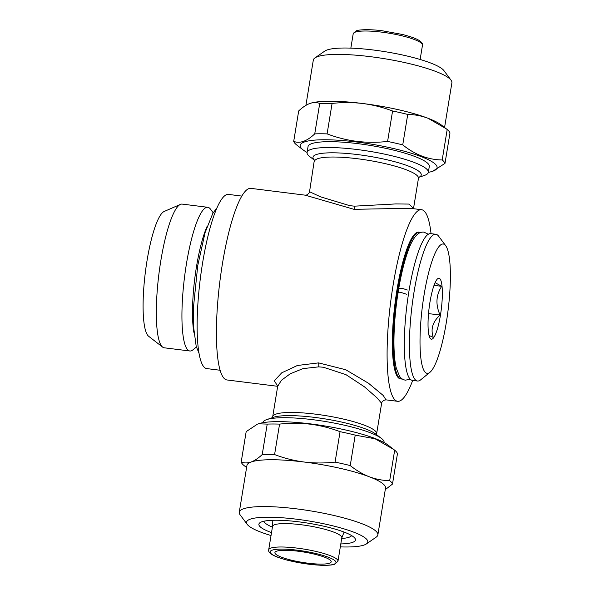 <?xml version="1.0" encoding="UTF-8"?>
<svg xmlns="http://www.w3.org/2000/svg" width="595" height="595" viewBox="0 0 595 595"><rect width="100%" height="100%" fill="white"/><g stroke="black" fill="none" stroke-linecap="round" stroke-linejoin="round"><path stroke-width="0.89" d="M398.04 292.852L401.618 292.643L406.697 294.272M407.389 290.018L402.309 288.382L398.732 288.597C401.32 273.522 404.451 260.915 408.118 250.77C410.825 243.154 413.845 237.755 417.184 234.586C419.192 232.727 421.461 231.909 423.967 232.132L428.326 234.251M402.227 378.955A73.944 14.726 -82.9 0 1 401.268 378.993A73.944 14.726 -82.9 0 1 397.802 290.107A73.944 14.726 -82.9 0 1 419.624 232.251A73.944 14.726 -82.9 0 1 420.546 232.519M419.624 232.251L418.768 232.139A73.944 14.726 97.1 0 0 396.947 290.003A73.944 14.726 97.1 0 0 400.413 378.881L401.268 378.993M398.248 292.658A69.771 13.901 -82.9 0 1 398.516 290.985A69.771 13.901 -82.9 0 1 398.873 288.85M429.895 372.351L420.643 379.855A73.944 14.726 -82.9 0 1 417.482 381.016A73.944 14.726 -82.9 0 1 414.016 292.138A73.944 14.726 -82.9 0 1 435.838 234.281A73.944 14.726 -82.9 0 1 438.619 236.178L445.729 245.728A65.167 12.978 -82.9 0 1 446.332 322.386A65.167 12.978 -82.9 0 1 429.895 372.351A65.167 12.978 -82.9 0 1 424.049 295.046A65.167 12.978 -82.9 0 1 445.729 245.728M417.482 381.016L412.365 380.376A73.944 14.726 -82.9 0 1 408.899 291.498A73.944 14.726 -82.9 0 1 430.713 233.634L435.838 234.281M435.123 282.655L441.669 286.321C435.979 295.172 435.451 304.744 440.084 315.053C432.684 321.798 430.423 329.243 433.301 337.41L429.01 335.409M429.94 302.275A30.717 6.121 -82.9 0 1 437.689 278.72A30.717 6.121 -82.9 0 1 440.449 315.157A30.717 6.121 -82.9 0 1 430.23 338.406A30.717 6.121 -82.9 0 1 429.94 302.275M314.472 160.241L309.735 156.604A61.434 11.253 9.3 0 1 307.079 152.484L308.039 146.645A61.434 11.253 -170.7 0 1 358.16 143.685A61.434 11.253 -170.7 0 1 429.293 166.496L428.333 172.342A69.332 12.696 -170.7 0 0 432.766 171.219A69.332 12.696 -170.7 0 0 421.32 156.678A69.332 12.696 -170.7 0 0 356.814 142.026A69.332 12.696 -170.7 0 0 303.242 150.007A69.332 12.696 -170.7 0 0 307.087 152.454A61.434 11.253 9.3 0 1 357.201 149.531A61.434 11.253 9.3 0 1 428.333 172.342A61.434 11.253 9.3 0 1 424.503 175.399L418.858 177.332M444.993 163.394A76.792 14.064 -170.7 0 0 442.204 159.966L447.187 129.517A76.792 14.064 -170.7 0 1 449.984 132.945L444.993 163.394L432.766 171.219M447.187 129.517L441.193 124.898A70.21 12.859 -170.7 0 0 428.065 118.286C421.401 115.802 414.626 114.523 407.731 114.433L402.741 144.883C415.027 154.752 428.177 159.78 442.204 159.966M402.741 144.883A76.792 14.064 -170.7 0 0 387.59 141.446L392.581 110.997C383.076 107.375 373.199 104.884 362.935 103.53A70.21 12.859 -170.7 0 0 310.025 103.418A70.21 12.859 -170.7 0 0 309.809 103.493C306.254 104.824 302.55 107.308 298.69 110.945L293.699 141.394A76.792 14.064 -170.7 0 0 296.496 144.816L303.242 150.007M446.295 128.817L428.065 118.286A70.21 12.859 -170.7 0 0 362.935 103.53C352.753 102.31 342.467 102.281 332.084 103.433L327.094 133.882C336.696 137.534 346.58 140.026 356.74 141.35C367.026 142.569 377.304 142.599 387.59 141.446M444.569 127.501L451.895 82.772A70.21 12.859 -170.7 0 0 451.07 80.206A70.21 12.859 -170.7 0 0 370.603 56.696A70.21 12.859 -170.7 0 0 314.919 57.916A70.21 12.859 -170.7 0 0 313.32 60.08L305.904 105.375M451.07 80.206L443.907 70.597A61.434 11.253 -170.7 0 0 373.496 50.025A61.434 11.253 -170.7 0 0 324.773 51.088L314.919 57.916M351.623 535.582A44.543 8.159 9.3 0 1 341.701 538.475M271.513 532.592A48.931 8.962 9.3 0 1 260 522.685A48.931 8.962 9.3 0 1 298.802 521.837A48.931 8.962 9.3 0 1 354.88 538.222A48.931 8.962 9.3 0 1 340.801 543.934M271.03 535.545A61.434 11.253 9.3 0 1 247.267 524.418A61.434 11.253 9.3 0 1 296.667 519.219A61.434 11.253 9.3 0 1 366.394 543.927A61.434 11.253 9.3 0 1 340.318 546.887M247.267 524.418L240.097 514.809A70.21 12.859 9.3 0 1 239.272 512.243A70.21 12.859 9.3 0 1 296.555 508.859A70.21 12.859 9.3 0 1 377.855 534.935A70.21 12.859 9.3 0 1 376.248 537.099L366.394 543.927M239.272 512.243L246.94 465.409A70.21 12.859 9.3 0 1 251.105 462.003A70.21 12.859 9.3 0 1 304.231 462.032C314.405 463.252 324.692 463.282 335.082 462.129L340.065 431.68A76.792 14.064 9.3 0 1 355.215 435.109L350.232 465.565C356.353 470.444 362.727 474.193 369.354 476.788C376.018 479.272 382.793 480.559 389.688 480.648L394.678 450.199A76.792 14.064 9.3 0 1 397.467 453.621L392.484 484.07L385.27 489.64M257.509 424.101L246.174 431.62L241.191 462.07C244.27 463.222 247.572 463.2 251.105 462.003C254.66 460.671 258.364 458.195 262.224 454.558L267.214 424.101L258.409 423.796A69.332 12.696 9.3 0 1 310.649 423.9A69.332 12.696 9.3 0 1 387.933 445.001L393.778 449.5L375.14 438.812L355.215 435.109M267.214 424.101A76.792 14.064 9.3 0 1 279.568 424.109L274.585 454.565C284.083 458.187 293.967 460.679 304.231 462.032A70.21 12.859 9.3 0 1 369.354 476.788A70.21 12.859 9.3 0 1 385.523 488.108L377.855 534.935M340.065 431.68C330.463 428.028 320.586 425.537 310.419 424.205C300.14 422.993 289.854 422.963 279.568 424.109M301.167 524.738A35.105 6.433 9.3 0 1 341.813 537.776L337.982 561.174A35.105 6.433 9.3 0 0 297.336 548.136A35.105 6.433 9.3 0 0 268.695 549.825L272.525 526.434A35.105 6.433 9.3 0 1 301.167 524.738M314.368 159.996L309.549 191.724L320.541 196.819L349.808 205.684L354.523 206.16L395.779 203.929L409.1 204.078L413.518 208.488M409.962 208.265L354.01 209.328L305.22 195.167L250.889 188.37A96.539 19.233 -82.9 0 0 222.404 263.912A96.539 19.233 -82.9 0 0 226.926 379.96L277.687 386.304L277.456 385.686M272.146 417.876L272.703 416.716A52.657 9.646 9.3 0 1 315.67 414.18A52.657 9.646 9.3 0 1 376.635 433.733L381.626 403.291L377.118 397.958L364.452 386.832L345.911 374.619L323.353 367.241L318.712 366.862L303.004 368.61L290.211 373.801L281.428 380.294L277.687 386.289M277.627 385.984L274.302 380.815L281.747 372.805L297.396 365.486L318.578 362.891L345.74 369.74L368.498 383.239L383.239 395.474L385.954 399.847L397.609 401.305A96.539 19.233 97.1 0 0 412.685 380.421M384.087 442.561L384.087 442.531A61.434 11.253 -170.7 0 0 381.432 438.411A61.434 11.253 -170.7 0 0 312.963 419.713A61.434 11.253 -170.7 0 0 266.664 419.616A61.434 11.253 -170.7 0 0 262.834 422.673L262.826 422.703M431.04 233.679A96.539 19.233 97.1 0 0 421.572 209.715A96.539 19.233 97.1 0 0 393.087 285.265A96.539 19.233 97.1 0 0 397.609 401.305M307.935 563.182A28.523 5.221 9.3 0 1 274.912 552.591A28.523 5.221 9.3 0 1 298.184 551.223A28.523 5.221 9.3 0 1 331.207 561.814A28.523 5.221 9.3 0 1 307.935 563.182M196.402 347.019L192.906 349.86A72.404 14.421 -82.9 0 1 189.812 350.99L164.213 347.792A72.404 14.421 -82.9 0 1 162.591 347.086L148.564 336.205A63.286 12.607 -82.9 0 1 147.017 260.751A63.286 12.607 -82.9 0 1 164.168 211.478L180.441 204.383A72.404 14.421 -82.9 0 1 182.182 204.1L207.789 207.298A72.404 14.421 -82.9 0 1 210.504 209.165L213.196 212.772M162.591 347.086A72.404 14.421 -82.9 0 1 160.821 260.759A72.404 14.421 -82.9 0 1 180.441 204.383M189.812 350.99A72.404 14.421 -82.9 0 1 186.421 263.957A72.404 14.421 -82.9 0 1 207.789 207.298M193.866 332.33A63.628 12.673 -82.9 0 1 196.454 266.865A63.628 12.673 -82.9 0 1 207.112 226.39M220.068 370.254L206.681 368.58A87.763 17.478 -82.9 0 1 202.568 263.087A87.763 17.478 -82.9 0 1 228.465 194.409L241.853 196.082M246.598 467.514L243.98 465.498A76.792 14.064 9.3 0 1 241.191 462.07M389.688 480.648A76.792 14.064 9.3 0 1 392.484 484.07M335.082 462.129A76.792 14.064 9.3 0 1 350.232 465.565M394.678 450.199L393.778 449.5M262.224 454.558A76.792 14.064 9.3 0 1 274.585 454.565M272.413 527.125A44.543 8.159 9.3 0 1 263.927 521.22M332.084 103.433A76.792 14.064 -170.7 0 0 319.723 103.426C316.644 102.273 313.342 102.295 309.809 103.493L310.025 103.418M407.731 114.433A76.792 14.064 -170.7 0 0 392.581 110.997M293.699 141.394C299.88 143.767 306.894 141.268 314.74 133.875L319.723 103.426M327.094 133.882A76.792 14.064 -170.7 0 0 314.74 133.875M428.519 313.61L440.084 315.053M434.03 285.369L441.669 286.321M350.849 48.121L353.192 33.841A35.105 6.433 9.3 0 1 381.834 32.152A35.105 6.433 9.3 0 1 422.48 45.19L420.137 59.47M297.359 550.204A33.35 6.106 9.3 0 1 335.491 561.256A33.35 6.106 9.3 0 1 308.76 564.194A33.35 6.106 9.3 0 1 270.628 553.149A33.35 6.106 9.3 0 1 297.359 550.204M354.01 209.328A4.388 0.439 94.6 0 0 354.523 206.16M314.443 160.144A54.852 10.048 9.3 0 1 357.729 154.596A54.852 10.048 9.3 0 1 418.917 177.258M314.532 161.275A52.657 9.646 9.3 0 1 357.498 158.746A52.657 9.646 9.3 0 1 418.464 178.299L413.488 208.704M318.578 362.891A4.388 1.205 -87.5 0 1 318.712 366.862M266.664 419.616L273.358 417.326A54.852 10.048 9.3 0 1 314.688 417.407A54.852 10.048 9.3 0 1 375.824 434.105L381.432 438.411M198.938 353.043L196.194 346.32L193.442 325.844L193.464 307.251L197.763 265.459L205.119 232.533L212.757 213.516L217.138 207.558M398.033 292.852C393.407 321.999 392.544 353.237 396.285 368.089L399.476 376.129C400.971 378.42 402.964 379.774 405.455 380.175L410.193 379.193M353.192 33.841L356.234 30.881C358.302 29.668 369.123 29.021 382.347 30.776L402.54 34.495C414.603 37.678 417.296 39.307 419.758 40.839C422.123 42.714 423.03 44.164 422.48 45.19M268.695 549.825C268.144 550.851 269.044 552.301 271.409 554.176C273.871 555.7 276.563 557.337 288.627 560.52L308.82 564.239L320.497 565.25C330.27 565.577 333.654 564.662 334.918 564.142L337.982 561.174M419.029 177.139L418.464 178.299M341.79 537.902L344.089 532.086M272.503 526.553L272.183 520.313M409.918 208.257L421.572 209.715M272.703 416.716L277.687 386.267M376.799 435.012L376.635 433.733M381.618 403.291C381.388 402.785 382.087 401.804 383.715 400.323L385.954 399.847M309.549 191.724C309.898 192.207 309.05 193.263 307.013 194.9L305.22 195.167"/></g></svg>
